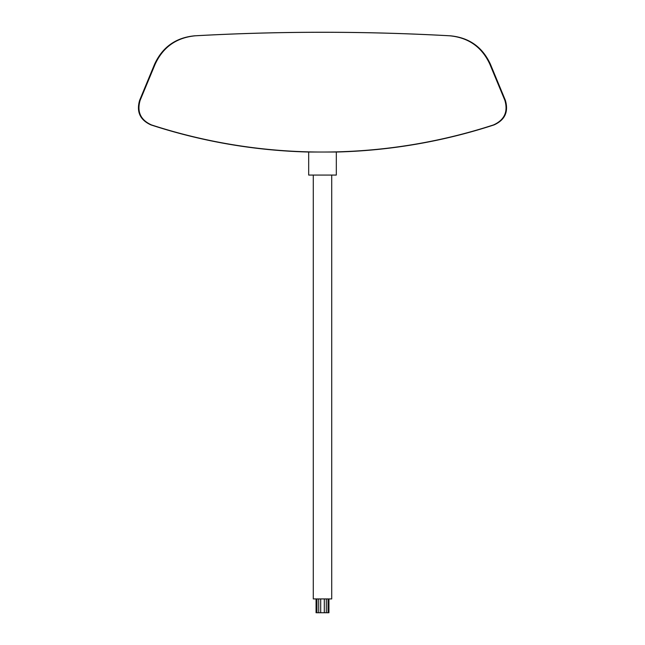 <?xml version="1.0" encoding="UTF-8"?>
<svg xmlns="http://www.w3.org/2000/svg" width="645" height="645" viewBox="0 0 645 645"><rect width="100%" height="100%" fill="white"/><g stroke="black" fill="none" stroke-linecap="round" stroke-linejoin="round"><path stroke-width="0.97" d="M326.265 612.75L316.066 612.75L316.066 598.931M328.934 598.931L328.934 612.75L328.063 612.75L328.063 598.931M326.306 598.931L326.306 612.75L328.063 612.75M318.695 598.931L318.735 612.75M313.285 175.069L313.285 598.931L331.715 598.931L331.715 175.069M336.319 152.035A552.854 552.854 0 0 0 494.078 124.912L493.522 124.912A552.684 552.684 0 0 1 322.5 152.035L336.319 152.035L336.319 175.069L308.681 175.069L308.681 152.035L322.5 152.035A552.684 552.684 0 0 1 151.478 124.912L150.922 124.912A552.854 552.854 0 0 0 308.681 152.035M150.922 124.912C140.054 119.986 136.288 111.795 139.618 100.338L140.142 100.338L155.171 64.169L140.142 100.338C136.788 111.787 140.57 119.97 151.478 124.912M139.618 100.338L154.598 64.169L155.171 64.169C163.056 47.085 176.456 37.628 195.354 35.806L194.605 35.806A2303.569 2303.569 0 0 1 450.395 35.806C469.157 37.604 482.492 47.061 490.402 64.169L505.382 100.338L504.858 100.338L489.829 64.169L504.858 100.338C508.212 111.787 504.43 119.97 493.522 124.912M195.354 35.806A2303.529 2303.529 0 0 1 449.646 35.806C468.544 37.628 481.944 47.085 489.829 64.169L490.402 64.169M316.937 612.75L316.937 598.931M324.298 612.75L324.298 598.931M320.702 612.75L320.702 598.931M450.395 35.806L449.646 35.806M505.382 100.338C508.712 111.795 504.946 119.986 494.078 124.912M154.598 64.169C162.5 47.061 175.835 37.604 194.605 35.806"/></g></svg>
